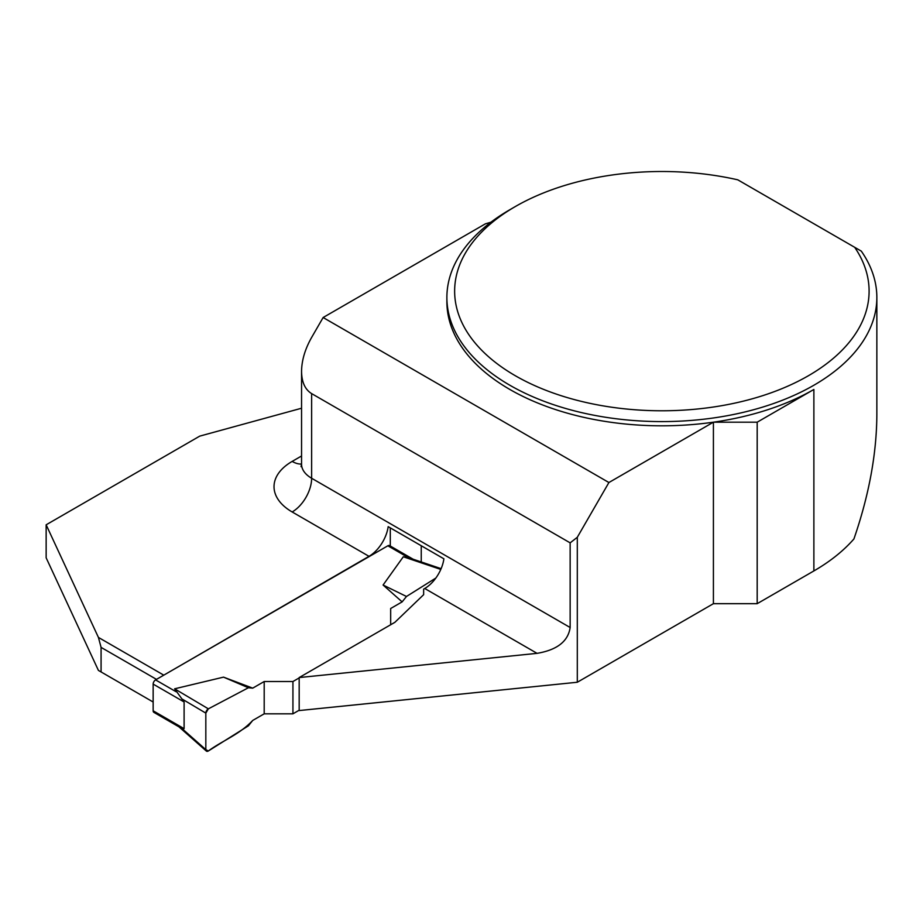 <?xml version="1.0" encoding="UTF-8"?>
<svg xmlns="http://www.w3.org/2000/svg" width="923" height="923" viewBox="0 0 923 923"><rect width="100%" height="100%" fill="white"/><g stroke="black" fill="none" stroke-linecap="round" stroke-linejoin="round"><path stroke-width="1.38" d="M413.123 559.211L389.575 545.62A3.438 1.984 120 0 0 387.856 545.793L155.583 679.893A3.438 1.984 120 0 0 153.149 684.105L153.149 710.791A3.438 1.984 120 0 0 153.864 712.36L180.02 727.462M153.149 710.791L184.104 728.662L184.104 701.976L174.609 688.812L223.528 677.136L248.391 687.75L252.729 688.143L223.528 677.136M184.104 728.662L180.147 727.543M292.937 713.825L264.197 713.825L264.197 681.52L292.937 681.52L292.937 713.825L299.179 710.214M264.197 713.825L252.729 720.436L248.391 725.836L208.367 750.964A3.438 1.984 120 0 1 206.348 751.068A3.438 1.984 120 0 1 205.829 749.626L181.75 728.339M264.197 681.52L252.729 688.143M292.937 681.52L299.179 677.92M390.671 624.744L390.671 608.499L402.14 601.877L383.08 585.02L403.305 556.777L410.32 558.265M181.75 698.826L205.829 713.121L205.829 749.626M205.829 713.121A3.438 1.984 -60 0 1 208.367 708.841L248.391 687.75M435.841 578.052L406.478 596.477L402.14 601.877M208.367 708.841L248.391 687.75L252.729 688.143L264.197 681.52L264.197 713.825L252.729 720.436C239.184 734.812 222.997 740.269 208.367 750.964L205.829 749.626L205.829 713.121L208.367 708.841L174.609 688.812M440.79 569.422L403.305 556.777M383.08 585.02L406.478 596.477M490.99 222.155A85.989 49.646 180 0 1 485.463 223.793L323.131 317.524L311.628 337.437C305.063 349.056 301.706 360.351 301.556 371.334C301.706 382.145 305.063 389.564 311.628 393.602L570.149 542.862L577.302 537.278L577.302 682.247L713.41 603.677L713.41 422.192A214.978 124.12 180 0 1 446.882 301.694L446.882 297.471A214.978 124.12 180 0 1 509.854 209.717L515.334 206.544A207.225 119.632 180 0 1 737.789 179.823L861.297 251.125A214.978 124.12 180 0 1 876.85 297.471A214.978 124.12 180 0 1 661.872 421.592A214.978 124.12 180 0 1 446.882 297.471M301.556 371.334L301.556 464.211A34.393 19.856 0 0 0 311.628 478.252L570.149 627.513C568.141 641.335 557.123 649.954 537.059 653.346L424.73 588.493A27.517 15.887 -60 0 0 443.894 558.819L388.179 526.652A27.517 15.887 120 0 1 369.004 556.327L163.175 675.509M101.08 671.956L101.08 647.381L98.415 637.412L46.15 524.806L46.15 557.804L98.415 670.41L153.149 702.011M101.08 647.381L156.495 679.374M98.415 637.412L163.486 674.978M46.15 524.806L199.737 436.129L301.556 408.231M537.059 653.346L299.179 677.563L394.894 622.31L423.645 594.677L423.645 589.116L424.73 588.493M876.85 297.471L876.85 414.173C876.712 453.481 869.062 495.074 853.925 538.94A214.978 124.12 180 0 1 813.878 570.933L757.183 603.677L713.41 603.677M577.302 682.247L299.179 710.56L299.179 677.563M570.149 627.513L570.149 542.862M813.878 570.933L813.878 389.46A214.978 124.12 180 0 1 713.41 422.192L608.915 482.521L577.302 537.278M757.183 603.677L757.183 422.192L713.41 422.192M813.878 389.46L757.183 422.192M608.915 482.521L323.131 317.524M854.686 247.306A207.225 119.632 180 0 1 763.367 395.448A207.225 119.632 180 0 1 496.736 363.42A207.225 119.632 180 0 1 515.334 206.544M390.291 546.035L390.291 527.864M421.246 561.957L421.246 545.747M153.149 684.105L184.104 701.976M155.583 679.893L176.097 691.742M387.856 545.793L408.381 557.642M369.004 556.327L292.164 511.965A61.91 35.743 180 0 1 292.164 461.408L301.556 455.985M311.628 393.602L311.628 478.252A27.517 15.887 -60 0 1 292.164 511.965M301.556 464.038A27.517 15.887 60 0 1 292.164 461.408M179.004 726.886L206.348 751.068M409.593 558.023L441.113 568.66M301.556 464.211L301.036 466.669"/></g></svg>
